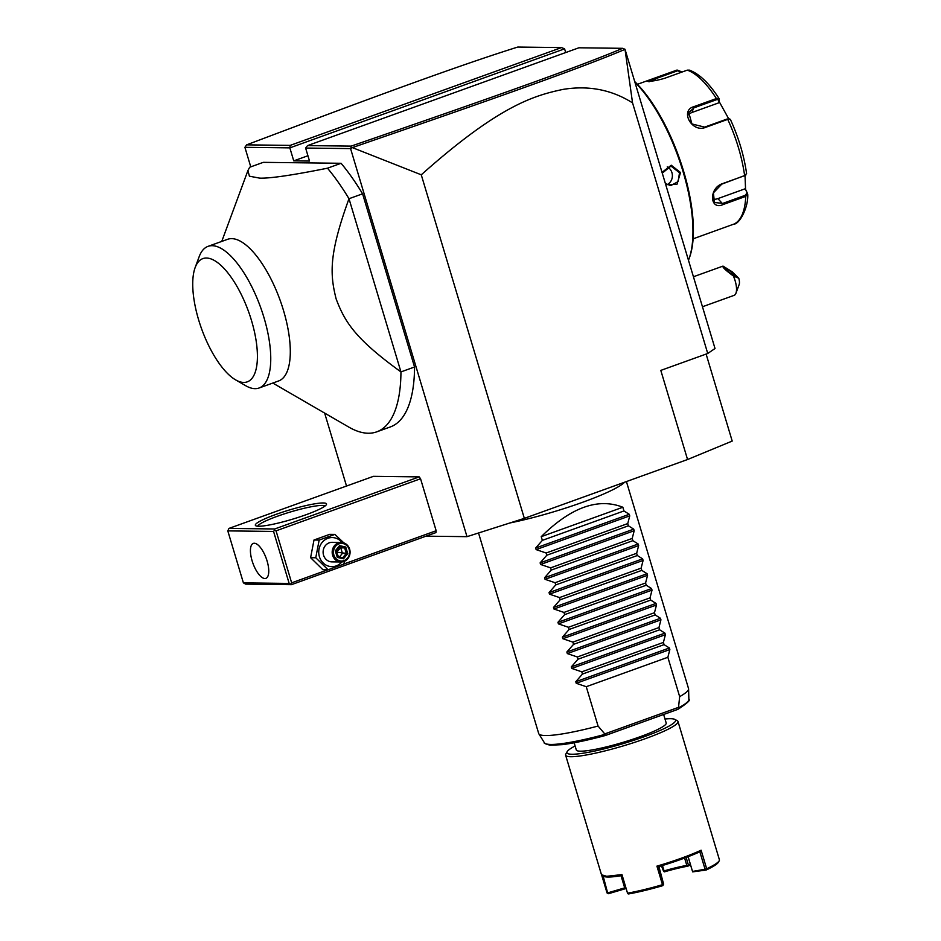 <?xml version="1.0" encoding="UTF-8"?>
<svg xmlns="http://www.w3.org/2000/svg" width="941" height="941" viewBox="0 0 941 941"><rect width="100%" height="100%" fill="white"/><g stroke="black" fill="none" stroke-linecap="round" stroke-linejoin="round"><path stroke-width="1.41" d="M706.115 354.075L732.204 441.07L687.553 459.526L524.337 518.362L466.995 536.664L425.991 536.17M250.765 166.863L244.907 147.325L246.613 144.855L290.193 145.385L561.542 47.579L517.773 47.05C462.89 64.259 385.257 92.489 246.613 144.855M346.523 486.038L324.633 413.075M625.012 49.297L632.552 102.887L707.738 353.487L715.019 348.511L625.012 49.297L622.66 48.32L578.891 47.791L307.554 145.596L305.625 148.055L350.57 148.596L466.995 536.664M244.907 147.325L289.84 147.866L293.745 160.864L309.518 161.052L305.625 148.055M343.806 564.024L436.154 530.736L435.93 532.594L291.416 584.679L245.66 584.126L243.401 582.879L289.158 583.432L291.416 584.679M436.154 530.736L420.556 478.757L419.215 476.887L373.448 476.334L228.945 528.419L227.804 530.889L243.401 582.879M263.292 162.346L341.089 163.287L327.492 168.192C292.616 175.191 270.008 178.508 259.692 178.131L249.412 176.202L247.918 170.568L249.683 167.251L263.292 162.346M272.808 383.058L348.782 427.073A156.429 59.718 -109.8 0 0 368.249 433.236A156.429 59.718 -109.8 0 0 376.729 431.848L390.327 426.943A156.429 59.718 -109.8 0 0 414.546 367.002L362.591 193.822A156.429 59.718 -109.8 0 0 341.089 163.287M632.552 102.887C611.744 89.724 588.56 85.231 563 89.407C534.17 95.511 499.189 105.357 421.262 174.803L352.346 147.608L350.57 148.596M421.262 174.803L524.337 518.362M707.738 353.487L660.805 370.401L687.553 459.526M561.542 47.579L564.588 48.838L565.694 52.543M564.588 48.838L289.84 147.866L290.193 145.385M307.93 155.747L293.745 160.864M352.346 147.608C504.223 95.264 583.396 66.976 624.989 49.367M350.969 147.855L351.146 146.126C502.282 94.029 581.35 65.799 622.66 48.32M307.554 145.596L351.146 146.126M702.492 306.742L734.109 295.356A15.644 5.975 -109.8 0 0 735.956 293.204A15.644 5.975 -109.8 0 0 736.497 288.134A15.644 5.975 -109.8 0 0 733.368 275.972L738.756 278.218A7.822 2.988 70.2 0 1 739.179 284.464L735.956 293.204M733.368 275.972C725.617 270.326 722.159 267.044 723.006 266.103L732.098 271.737L738.756 278.218M726.581 270.079A5.869 0.788 -144 0 1 725.629 268.726A5.869 0.788 -144 0 1 729.075 270.326A5.869 0.788 -144 0 1 734.168 274.278A5.869 0.788 -144 0 1 735.121 275.631A5.869 0.788 -144 0 1 731.675 274.031A5.869 0.788 -144 0 1 726.581 270.079M635.234 82.561A109.497 41.804 70.2 0 1 688.941 259.034A109.497 41.804 70.2 0 1 688.518 260.151M662.146 172.274L671.239 165.216L680.519 172.532L676.967 184.342L665.863 184.636M635.034 81.891A108.321 41.357 70.2 0 1 689.435 257.716L688.941 259.034M693.129 238.826L733.768 224.146M745.037 175.661L745.554 189.329L747.601 193.717L745.754 196.375L723.229 204.503C709.808 210.796 708.561 188.612 722.1 183.777L744.625 175.661L746.589 173.52C744.002 155.465 738.579 137.398 730.345 119.331L727.734 119.378L705.209 127.506C691.882 132.799 679.661 110.497 693.882 106.662L716.407 98.546L719.042 98.546C709.338 83.408 699.469 73.939 689.424 70.128L687.259 70.152L664.734 78.268C657.783 80.326 652.36 81.302 648.467 81.208L647.467 81.079L650.619 79.55L677.061 70.034L681.213 71.622L681.131 72.363M745.554 189.329L747.73 194.375C748.577 206.491 739.908 224.252 733.592 224.229M746.813 193.199L745.343 195.269L722.817 203.385L714.431 202.491L713.407 192.834L721.759 184.142L745.543 175.214M730.345 119.331L728.946 118.754M729.322 119.154L727.17 119.001L704.644 127.117L691.941 123.965L688.741 112.52L694.129 107.768L716.654 99.652L718.795 99.805L718.971 102.769L692.058 112.461A11.727 10.069 -156.3 0 0 688.094 115.084M728.663 118.707L719.3 101.84L719.124 98.805L718.795 99.805M649.372 81.702C647.208 81.749 649.125 80.808 655.112 78.891L677.649 70.763L680.943 72.045M744.813 188.906L717.901 198.61A11.727 8.528 -45.8 0 1 712.713 199.151M719.3 101.84L718.971 102.769M681.213 71.622L681.555 72.21M662.382 173.062L670.957 166.063L679.52 172.768L678.096 181.613L670.721 185.612L665.558 183.648M667.075 184.671A9.775 8.939 -89.3 0 0 671.945 172.685A9.775 8.939 90.7 0 0 667.24 166.886M419.215 476.887L274.701 528.971L228.945 528.419M258.622 526.242A37.146 4.858 163.3 0 1 255.834 525.796A37.146 4.858 163.3 0 1 280.3 512.892A37.146 4.858 163.3 0 1 323.233 502.965A37.146 4.858 163.3 0 1 326.386 504.635A37.146 4.858 163.3 0 1 296.98 517.809A37.146 4.858 163.3 0 1 258.622 526.242M274.701 528.971L274.525 530.218L276.054 530.842L420.556 478.757M327.868 569.775L291.651 582.832L276.054 530.842M291.651 582.832L290.687 584.055M289.158 583.432L273.56 531.442L227.804 530.889M264.88 578.515A18.573 7.093 70.2 0 1 252.494 562.036A18.573 7.093 70.2 0 1 253.294 543.404A18.573 7.093 70.2 0 1 254.305 543.239A18.573 7.093 70.2 0 1 266.691 559.719A18.573 7.093 70.2 0 1 265.891 578.35A18.573 7.093 70.2 0 1 264.88 578.515M273.56 531.442L274.525 530.218M257.763 526.219A35.193 4.599 163.3 0 1 284.805 513.727A35.193 4.599 163.3 0 1 322.081 505.435A35.193 4.599 163.3 0 1 324.998 506.046M344.547 561.236L343.783 564.118L328.08 569.775L322.916 569.717L310.601 557.695L314 540.005L329.703 534.347L334.867 534.406L343.888 542.91M328.08 569.775L315.764 557.754L310.601 557.695M341.818 561.953A14.538 13.303 -89.3 0 1 319.399 556.66A14.538 13.303 -89.3 0 1 325.457 539.487A14.538 13.303 -89.3 0 1 342.054 542.486M341.242 542.439L332.173 542.322A9.775 8.939 90.7 0 0 323.551 555.166A9.775 8.939 90.7 0 0 331.926 561.883L341.007 561.989A9.775 8.939 -89.3 0 1 332.62 555.272A9.775 8.939 90.7 0 1 341.242 542.439A9.775 8.939 90.7 0 1 349.629 549.144A9.775 8.939 -89.3 0 1 341.007 561.989M315.764 557.754L319.164 540.075L334.867 534.406M319.164 540.075L314 540.005M349.17 549.462A8.798 8.046 -89.3 0 1 344.018 560.577A8.798 8.046 -89.3 0 1 333.867 554.978A8.798 8.046 90.7 0 1 339.007 543.863A8.798 8.046 90.7 0 1 349.17 549.462M347.723 553.626L345.747 547.039L339.536 545.627L335.302 550.803L337.278 557.39L343.489 558.801L347.723 553.626L346.288 553.39L344.641 547.897L339.525 546.733M345.747 547.039L344.641 547.897L340.783 547.85L336.408 552.155L336.078 550.944M343.489 558.801L342.759 557.695L346.288 553.39L336.408 552.155L338.901 557.648M342.795 557.707L337.666 556.543L342.795 557.707M337.278 557.39L335.302 550.803M339.466 546.721L339.536 545.627L335.972 550.991L337.69 556.59M338.948 547.439L340.783 547.85L342.43 553.343L339.478 556.954M362.591 193.822L348.993 198.716A156.429 59.718 -109.8 0 0 327.492 168.192M376.729 431.848A156.429 59.718 -109.8 0 0 400.948 371.907C355.486 339.007 344.924 322.281 336.137 298.92C329.809 273.878 328.962 253.917 348.993 198.716L400.948 371.907L414.546 367.002M227.604 239.308A75.28 28.736 70.2 0 1 231.686 238.638A75.28 28.736 70.2 0 1 281.912 305.425A75.28 28.736 70.2 0 1 278.654 380.94L259.104 387.998A75.28 28.736 -109.8 0 0 262.633 313.294A75.28 28.736 -109.8 0 0 212.842 245.719A75.28 28.736 70.2 0 0 208.055 246.354L227.604 239.308M259.104 387.998A75.28 28.736 -109.8 0 1 255.023 388.657A75.28 28.736 70.2 0 1 245.66 385.692L235.591 379.858A65.505 25.007 -109.8 0 0 243.743 382.434A65.505 25.007 -109.8 0 0 251.506 320.552A65.505 25.007 -109.8 0 0 206.42 258.034A65.505 25.007 -109.8 0 0 195.128 267.62A65.505 25.007 -109.8 0 0 201.55 328.715A65.505 25.007 -109.8 0 0 235.591 379.858M195.128 267.62L199.163 256.705A75.28 28.736 70.2 0 1 208.055 246.354M624.589 482.215A78.209 10.222 163.3 0 1 509.916 522.961M622.848 507.246L541.24 536.664C570.893 507.34 598.1 497.53 622.848 507.246L623.954 510.951L629.27 514.292L629.741 515.868L627.753 523.584L628.412 525.807L633.716 529.148L634.199 530.724L632.211 538.44L632.87 540.663L638.174 544.004L638.645 545.58L636.657 553.296L637.328 555.519L642.632 558.86L643.103 560.436L641.115 568.152L641.786 570.375L647.09 573.716L647.561 575.28L645.573 583.008L646.244 585.22L651.548 588.56L652.019 590.136L650.031 597.864L650.702 600.076L656.006 603.416L656.477 604.992L654.489 612.709L655.159 614.932L660.464 618.272L660.935 619.848L658.947 627.565L659.606 629.788L664.911 633.128L665.393 634.705L663.405 642.421L664.064 644.644L669.369 647.984L669.851 649.561L667.863 657.277L586.255 686.695L598.064 726.052A78.209 10.222 163.3 0 1 545.615 735.544A78.209 10.222 163.3 0 1 538.852 733.839A78.209 10.222 163.3 0 1 538.699 733.51L478.534 532.982M678.532 707.338L678.52 707.855A75.456 9.869 -16.7 0 0 688.871 699.469L688.589 688.918A78.209 10.222 163.3 0 1 679.661 696.634L678.532 707.338L604.769 733.921L598.064 726.052M626.424 481.557L688.53 688.565A78.209 10.222 163.3 0 1 688.589 688.918M538.852 733.839L544.416 742.802A75.456 9.869 -16.7 0 0 605.004 734.356L604.769 733.921M605.004 734.356L605.169 735.544C587.996 740.179 573.716 743.214 562.342 744.649L550.132 745.225C545.38 743.896 543.475 743.096 544.416 742.802M678.52 707.855L677.967 709.314C687.106 703.292 690.741 700.01 688.871 699.469M663.64 714.478L666.193 722.994A46.932 6.128 163.3 0 1 640.186 736.709A46.932 6.128 163.3 0 1 576.304 749.965L574.151 742.778M575.104 745.978A56.707 7.41 -16.7 0 0 567.129 751.694A56.707 7.41 -16.7 0 0 571.94 754.247A56.707 7.41 -16.7 0 0 637.469 739.085A56.707 7.41 -16.7 0 0 674.803 719.383A56.707 7.41 -16.7 0 0 670.545 718.701A56.707 7.41 -16.7 0 0 665.005 719.006M567.129 751.694L565.823 754.07A58.66 7.669 -16.7 0 0 565.623 755.188A58.66 7.669 -16.7 0 0 570.799 756.717A58.66 7.669 -16.7 0 0 634.999 742.226A58.66 7.669 -16.7 0 0 677.99 721.476A58.66 7.669 -16.7 0 0 677.202 720.653L674.803 719.383M565.623 755.188L601.499 874.765L606.674 876.294L621.966 874.601L622.154 875.53A57.483 7.516 163.3 0 1 603.71 876.342L602.275 875.589M601.687 875.13L607.027 892.927L608.486 893.703L624.977 888.833L621.013 875.73M621.966 874.601L627.529 893.174A58.66 7.669 -16.7 0 0 662.488 884.693L656.924 866.132A58.66 7.669 -16.7 0 0 701.104 850.205L706.679 868.766A58.66 7.669 -16.7 0 0 719.23 860.733A58.66 7.669 -16.7 0 0 719.477 860.027L677.99 721.476M603.099 875.906L607.768 893.397M624.659 887.881L608.157 892.75M658.394 866.743A57.483 7.516 -16.7 0 0 699.845 851.805L701.104 850.205M656.924 866.132L658.394 866.755L663.628 884.199L658.923 866.59M627.529 893.174L622.154 875.53M627.635 893.644L628.576 893.95A57.483 7.516 163.3 0 0 662.84 885.646L662.488 884.693M663.628 884.199L663.229 885.01M706.679 868.766L705.08 869.261L699.845 851.805M719.23 860.733L718.453 862.168A57.483 7.516 163.3 0 1 706.138 870.037L692.647 871.872L688.059 856.745M688.142 856.722L692.647 871.872M705.08 869.261L692.552 871.425M690.247 864.05L687.742 865.696L686.812 865.391A39.11 5.117 -16.7 0 0 664.087 870.895L664.44 871.848A40.275 5.27 -16.7 0 1 687.847 866.167L687.742 865.696M686.142 857.486L688.365 864.908M690.518 864.944L687.847 866.167M663.699 871.519L661.417 865.849M664.087 870.895L662.464 865.52M684.601 858.063L686.812 865.391M625.777 887.387L625.377 888.175M667.863 657.277L679.661 696.634M541.24 536.664L542.357 540.369L535.664 548.027L536.135 549.603L546.145 553.002L546.815 555.225L540.122 562.883L540.593 564.459L550.603 567.858L551.261 570.081L544.58 577.739L545.051 579.315L555.061 582.714L555.719 584.937L549.038 592.595L549.509 594.171L559.519 597.57L560.177 599.782L553.496 607.451L553.967 609.027L563.965 612.426L564.635 614.638L557.942 622.307L558.425 623.883L568.423 627.271L569.093 629.494L562.4 637.163L562.883 638.727L572.881 642.127L573.551 644.35L566.858 652.007L567.329 653.583L577.339 656.983L578.009 659.206L571.316 666.863L571.787 668.439L581.797 671.839L582.455 674.062L575.774 681.719L576.245 683.295L586.255 686.695M582.455 674.062L664.064 644.644M581.797 671.839L663.405 642.421M578.009 659.206L659.606 629.788M577.339 656.983L658.947 627.565M573.551 644.35L655.159 614.932M572.881 642.127L654.489 612.709M569.093 629.494L650.702 600.076M568.423 627.271L650.031 597.864M564.635 614.638L646.244 585.22M563.965 612.426L645.573 583.008M560.177 599.782L641.786 570.375M559.519 597.57L641.115 568.152M555.719 584.937L637.328 555.519M555.061 582.714L636.657 553.296M551.261 570.081L632.87 540.663M550.603 567.858L632.211 538.44M546.815 555.225L628.412 525.807M546.145 553.002L627.753 523.584M542.357 540.369L623.954 510.951M716.654 99.652L716.407 98.546A82.126 31.359 -109.8 0 0 687.259 70.152M744.284 176.026L744.625 175.661A82.126 31.359 -109.8 0 0 727.734 119.378L727.17 119.001M733.486 224.264A82.126 31.359 -109.8 0 0 745.754 196.375L745.343 195.269M723.229 204.503L717.901 198.61M693.882 106.662L692.058 112.461M654.536 78.15L655.606 80.526M677.061 70.034L677.649 70.763M680.519 172.532L679.52 172.768M677.661 709.408L605.216 735.521M669.851 649.561L576.245 683.295M669.369 647.984L575.774 681.719M665.393 634.705L571.787 668.439M664.911 633.128L571.316 666.863M660.935 619.848L567.329 653.583M660.464 618.272L566.858 652.007M656.477 604.992L562.883 638.727M656.006 603.416L562.4 637.163M652.019 590.136L558.425 623.883M651.548 588.56L557.942 622.307M647.561 575.28L553.967 609.027M647.09 573.716L553.496 607.451M643.103 560.436L549.509 594.171M642.632 558.86L549.038 592.595M638.645 545.58L545.051 579.315M638.174 544.004L544.58 577.739M634.199 530.724L540.593 564.459M633.716 529.148L540.122 562.883M629.741 515.868L536.135 549.603M629.27 514.292L535.664 548.027M723.006 266.103L693.493 276.736M745.907 174.955L745.284 175.473M650.619 79.55L637.433 84.302M339.572 546.674L336.008 551.026M221.758 241.414L247.918 170.568M677.849 709.361L605.192 735.556"/></g></svg>

